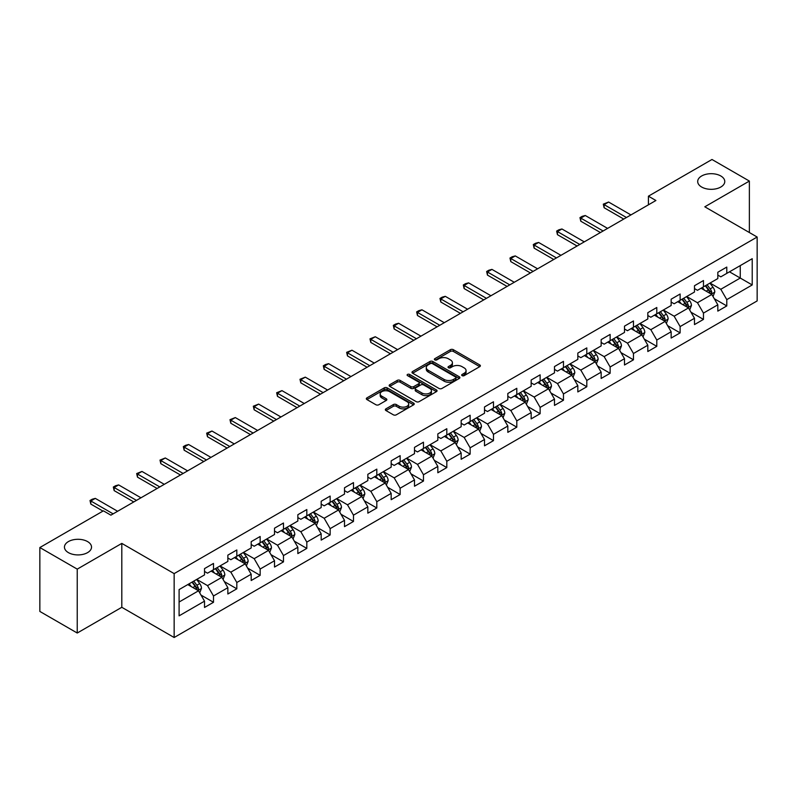 <?xml version="1.0" encoding="UTF-8"?>
<svg xmlns="http://www.w3.org/2000/svg" width="797" height="797" viewBox="0 0 797 797"><rect width="100%" height="100%" fill="white"/><g stroke="black" fill="none" stroke-linecap="round" stroke-linejoin="round"><path stroke-width="1.2" d="M462.111 375.646A1.455 0.837 0 0 0 464.163 375.646L479.764 366.64A2.072 1.196 0 0 0 480.372 365.793A2.072 1.196 0 0 0 479.764 364.946L453.334 349.684A2.072 1.196 0 0 0 450.395 349.684L434.803 358.69A1.455 0.837 0 0 0 434.375 359.288A1.455 0.837 0 0 0 434.803 359.875A1.455 0.837 0 0 0 436.856 359.875L438.878 358.71A6.645 3.836 0 0 1 448.273 358.71L450.474 359.985A6.645 3.836 0 0 1 452.417 362.695A6.645 3.836 0 0 1 450.474 365.405L448.452 366.57A1.455 0.837 0 0 0 448.024 367.168A1.455 0.837 0 0 0 448.452 367.756A1.455 0.837 0 0 0 450.504 367.756L452.527 366.59A6.645 3.836 0 0 1 461.921 366.59L464.123 367.865A6.645 3.836 0 0 1 466.066 370.575A6.645 3.836 0 0 1 464.123 373.295L462.111 374.46A1.455 0.837 0 0 0 461.682 375.048A1.455 0.837 0 0 0 462.111 375.646L462.111 374.46M87.56 541.581A13.539 7.811 0 0 0 72.806 539.888A13.539 7.811 0 0 0 64.447 547.111A13.539 7.811 0 0 0 68.412 552.63A13.539 7.811 0 0 0 83.167 554.323A13.539 7.811 0 0 0 91.525 547.111A13.539 7.811 0 0 0 87.56 541.581M720.807 175.978A13.539 7.811 0 0 0 706.052 174.284A13.539 7.811 0 0 0 697.694 181.507A13.539 7.811 0 0 0 701.659 187.036A13.539 7.811 0 0 0 716.413 188.73A13.539 7.811 0 0 0 724.772 181.507A13.539 7.811 0 0 0 720.807 175.978M385.947 408.841A2.072 1.196 0 0 0 385.34 409.698A2.072 1.196 0 0 0 385.947 410.545L393.369 414.819A2.072 1.196 0 0 0 396.298 414.819L413.623 404.816A2.072 1.196 0 0 0 414.231 403.969A2.072 1.196 0 0 0 413.623 403.123L387.203 387.87A2.072 1.196 0 0 0 384.264 387.87L366.939 397.872A2.072 1.196 0 0 0 366.331 398.719A2.072 1.196 0 0 0 366.939 399.566L375.895 404.737A2.072 1.196 0 0 0 378.834 404.737L386.246 400.453A2.072 1.196 0 0 0 386.854 399.606A2.072 1.196 0 0 0 386.246 398.759L381.803 396.199A5.549 3.208 0 0 1 380.179 393.927A5.549 3.208 0 0 1 383.606 390.968A5.549 3.208 0 0 1 389.653 391.666L407.058 401.708A5.549 3.208 0 0 1 408.682 403.969A5.549 3.208 0 0 1 405.255 406.938A5.549 3.208 0 0 1 399.197 406.241L396.298 404.567A2.072 1.196 0 0 0 393.369 404.567L385.947 408.841L385.947 410.545M121.811 543.395L77.239 569.128L39.85 547.539L39.85 611.438L77.239 633.027L121.811 607.294L174.154 637.51L174.154 573.611L121.811 543.395L121.811 607.294M749.369 232.535L749.369 181.068L704.807 206.802L757.15 237.028L174.154 573.611M749.369 181.068L711.98 159.49L648.419 196.182L648.419 204.819M39.85 547.539L103.411 510.837L110.893 515.161L655.901 200.505L648.419 196.182M439.017 388.458A2.072 1.196 0 0 0 441.956 388.458L459.281 378.455A2.072 1.196 0 0 0 459.889 377.609A2.072 1.196 0 0 0 459.281 376.762L432.851 361.509A2.072 1.196 0 0 0 429.922 361.509L412.597 371.512A2.072 1.196 0 0 0 411.989 372.358A2.072 1.196 0 0 0 412.597 373.205L439.017 388.458M408.114 375.955A1.455 0.837 0 0 1 409.588 376.164L409.588 374.431L436.447 389.942A2.072 1.196 0 0 1 437.055 390.789A2.072 1.196 0 0 1 436.447 391.636L419.132 401.638A2.072 1.196 0 0 1 416.193 401.638L389.763 386.386L397.185 382.142L397.185 380.408L389.763 384.692A2.072 1.196 0 0 0 389.155 385.539A2.072 1.196 0 0 0 389.763 386.386L389.763 384.692M397.185 382.142A2.072 1.196 0 0 1 400.114 382.142L400.114 380.408A2.072 1.196 0 0 0 397.185 380.408M400.114 380.408L410.834 386.595A2.072 1.196 0 0 0 413.773 386.595L418.684 383.755A2.072 1.196 0 0 0 419.292 382.909A2.072 1.196 0 0 0 418.684 382.062L407.536 375.616A1.455 0.837 0 0 1 407.108 375.028A1.455 0.837 0 0 1 408.004 374.251A1.455 0.837 0 0 1 409.588 374.431M174.154 637.51L757.15 300.927L757.15 237.028M201.003 595.07L213.496 602.283L213.496 595.977L227.852 587.688L227.852 593.994L236.819 588.814L236.819 582.507L251.185 574.219L251.185 580.525L260.151 575.344L260.151 569.038L274.517 560.749L274.517 567.056L283.483 561.875L283.483 555.569L297.849 547.28L297.849 553.586L306.815 548.406L306.815 542.099L321.181 533.811L321.181 540.117L330.147 534.936L330.147 528.63L344.503 520.341L344.503 526.638L353.479 521.457L353.479 515.161L367.835 506.872L367.835 513.168L376.812 507.988L376.812 501.692L391.168 493.393L391.168 499.699L400.144 494.519L400.144 488.212L414.5 479.924L414.5 486.23L423.476 481.049L423.476 474.743L437.832 466.454L437.832 472.76L446.808 467.58L446.808 461.274L461.164 452.985L461.164 459.291L470.14 454.111L470.14 447.804L484.496 439.516L484.496 445.822L493.473 440.641L493.473 434.335L507.828 426.046L507.828 432.353L516.805 427.172L516.805 420.866L531.161 412.577L531.161 418.883L540.137 413.693L540.137 407.397L554.493 399.108L554.493 405.404L563.469 400.224L563.469 393.927L577.825 385.638L577.825 391.935L586.801 386.754L586.801 380.458L601.157 372.159L601.157 378.465L610.133 373.285L610.133 366.979L624.489 358.69L624.489 364.996L633.466 359.816L633.466 353.509L647.822 345.221L647.822 351.527L656.798 346.346L656.798 340.04L671.154 331.751L671.154 338.058L680.13 332.877L680.13 326.571L694.486 318.282L694.486 324.588L703.462 319.408L703.462 313.101L717.818 304.813L717.818 311.119L726.784 305.938L726.784 299.632L752.219 284.947L752.219 258.696L740.254 265.61L740.254 278.043L752.219 284.947M213.496 602.283L204.52 607.463L204.52 601.157L179.096 615.842L179.096 589.591L204.52 574.906L204.52 568.61L213.496 563.429L213.496 569.725L227.852 561.437L227.852 555.14L236.819 549.96L236.819 556.256L251.185 547.967L251.185 541.671L260.151 536.481L260.151 542.787L274.517 534.498L274.517 528.192L283.483 523.011L283.483 529.318L297.849 521.029L297.849 514.723L306.815 509.542L306.815 515.848L321.181 507.559L321.181 501.253L330.147 496.073L330.147 502.379L344.503 494.09L344.503 487.784L353.479 482.603L353.479 488.91L367.835 480.621L367.835 474.315L376.812 469.134L376.812 475.44L391.168 467.152L391.168 460.845L400.144 455.665L400.144 461.971L414.5 453.672L414.5 447.376L423.476 442.196L423.476 448.492L437.832 440.203L437.832 433.907L446.808 428.726L446.808 435.023L461.164 426.734L461.164 420.427L470.14 415.247L470.14 421.553L484.496 413.264L484.496 406.958L493.473 401.778L493.473 408.084L507.828 399.795L507.828 393.489L516.805 388.308L516.805 394.615L531.161 386.326L531.161 380.02L540.137 374.839L540.137 381.145L554.493 372.857L554.493 366.55L563.469 361.37L563.469 367.676L577.825 359.387L577.825 353.081L586.801 347.9L586.801 354.207L601.157 345.918L601.157 339.612L610.133 334.431L610.133 340.727L624.489 332.439L624.489 326.142L633.466 320.962L633.466 327.258L647.822 318.969L647.822 312.673L656.798 307.493L656.798 313.789L671.154 305.5L671.154 299.194L680.13 294.013L680.13 300.32L694.486 292.031L694.486 285.724L703.462 280.544L703.462 286.85L717.818 278.561L717.818 272.255L726.784 267.075L726.784 273.381L752.219 258.696M211.095 571.11L221.865 577.327L207.509 585.616L196.739 579.399M204.52 571.459L207.509 573.182L213.496 569.725M207.509 585.616L213.496 595.977M221.865 577.327L227.852 587.688M234.428 557.641L245.197 563.858L230.841 572.146L220.072 565.93M227.852 557.99L230.841 559.713L236.819 556.256M230.841 572.146L236.819 582.507M245.197 563.858L251.185 574.219M257.76 544.172L268.529 550.388L254.173 558.677L243.404 552.46M251.185 544.52L254.173 546.244L260.151 542.787M254.173 558.677L260.151 569.038M268.529 550.388L274.517 560.749M281.092 530.702L291.861 536.919L277.505 545.208L266.736 538.991M274.517 531.041L277.505 532.775L283.483 529.318M277.505 545.208L283.483 555.569M291.861 536.919L297.849 547.28M304.424 517.233L315.194 523.45L300.838 531.738L290.068 525.522M297.849 517.572L300.838 519.305L306.815 515.848M300.838 531.738L306.815 542.099M315.194 523.45L321.181 533.811M327.756 503.764L338.526 509.98L324.17 518.269L313.4 512.053M321.181 504.102L324.17 505.836L330.147 502.379M324.17 518.269L330.147 528.63M338.526 509.98L344.503 520.341M351.088 490.285L361.858 496.511L347.502 504.8L336.733 498.583M344.503 490.633L347.502 492.357L353.479 488.91M347.502 504.8L353.479 515.161M361.858 496.511L367.835 506.872M374.421 476.815L385.19 483.032L370.834 491.321L360.065 485.104M367.835 477.164L370.834 478.887L376.812 475.44M370.834 491.321L376.812 501.692M385.19 483.032L391.168 493.393M397.753 463.346L408.522 469.563L394.166 477.851L383.397 471.635M391.168 463.695L394.166 465.418L400.144 461.971M394.166 477.851L400.144 488.212M408.522 469.563L414.5 479.924M421.085 449.877L431.854 456.093L417.498 464.382L406.729 458.165M414.5 450.225L417.498 451.949L423.476 448.492M417.498 464.382L423.476 474.743M431.854 456.093L437.832 466.454M444.417 436.407L455.187 442.624L440.831 450.913L430.061 444.696M437.832 436.756L440.831 438.48L446.808 435.023M440.831 450.913L446.808 461.274M455.187 442.624L461.164 452.985M467.749 422.938L478.519 429.155L464.153 437.443L453.393 431.227M461.164 423.287L464.153 425.01L470.14 421.553M464.153 437.443L470.14 447.804M478.519 429.155L484.496 439.516M491.082 409.469L501.851 415.685L487.485 423.974L476.726 417.758M484.496 409.807L487.485 411.541L493.473 408.084M487.485 423.974L493.473 434.335M501.851 415.685L507.828 426.046M514.414 395.999L525.183 402.216L510.817 410.505L500.048 404.288M507.828 396.338L510.817 398.072L516.805 394.615M510.817 410.505L516.805 420.866M525.183 402.216L531.161 412.577M537.746 382.53L548.515 388.747L534.149 397.036L523.38 390.819M531.161 382.869L534.149 384.602L540.137 381.145M534.149 397.036L540.137 407.397M548.515 388.747L554.493 399.108M561.078 369.051L571.838 375.267L557.482 383.566L546.712 377.34M554.493 369.4L557.482 371.123L563.469 367.676M557.482 383.566L563.469 393.927M571.838 375.267L577.825 385.638M584.41 355.582L595.17 361.798L580.814 370.087L570.044 363.87M577.825 355.93L580.814 357.654L586.801 354.207M580.814 370.087L586.801 380.458M595.17 361.798L601.157 372.159M607.732 342.112L618.502 348.329L604.146 356.618L593.376 350.401M601.157 342.461L604.146 344.184L610.133 340.727M604.146 356.618L610.133 366.979M618.502 348.329L624.489 358.69M631.065 328.643L641.834 334.86L627.478 343.148L616.709 336.932M624.489 328.992L627.478 330.715L633.466 327.258M627.478 343.148L633.466 353.509M641.834 334.86L647.822 345.221M654.397 315.174L665.166 321.39L650.81 329.679L640.041 323.462M647.822 315.522L650.81 317.246L656.798 313.789M650.81 329.679L656.798 340.04M665.166 321.39L671.154 331.751M677.729 301.704L688.498 307.921L674.142 316.21L663.373 309.993M671.154 302.053L674.142 303.777L680.13 300.32M674.142 316.21L680.13 326.571M688.498 307.921L694.486 318.282M701.061 288.235L711.831 294.452L697.475 302.74L686.705 296.524M694.486 288.574L697.475 290.307L703.462 286.85M697.475 302.74L703.462 313.101M711.831 294.452L717.818 304.813M729.484 271.827L740.254 278.043L720.807 289.271L710.037 283.055M717.818 275.104L720.807 276.838L726.784 273.381M720.807 289.271L726.784 299.632M77.239 569.128L77.239 633.027M179.096 602.024L198.533 590.796L187.763 584.58M198.533 590.796L204.52 601.157M714.301 298.726L726.784 305.938M690.969 312.195L703.462 319.408M667.637 325.664L680.13 332.877M644.305 339.133L656.798 346.346M620.973 352.603L633.466 359.816M597.64 366.072L610.133 373.285M574.308 379.551L586.801 386.754M550.976 393.021L563.469 400.224M527.644 406.49L540.137 413.693M504.312 419.959L516.805 427.172M480.98 433.429L493.473 440.641M457.647 446.898L470.14 454.111M434.325 460.367L446.808 467.58M410.993 473.836L423.476 481.049M387.661 487.306L400.144 494.519M364.329 500.785L376.812 507.988M340.996 514.254L353.479 521.457M317.664 527.724L330.147 534.936M294.332 541.193L306.815 548.406M271 554.662L283.483 561.875M247.668 568.131L260.151 575.344M224.336 581.601L236.819 588.814M462.688 375.845L464.123 375.018A6.645 3.836 0 0 0 466.066 372.309L466.066 370.575M452.417 362.695L452.417 364.418A6.645 3.836 0 0 1 450.474 367.138L449.03 367.965M479.734 366.65L453.334 351.417A2.072 1.196 0 0 0 450.395 351.417L435.381 360.085M459.281 376.762L459.281 378.455L432.851 363.233A2.072 1.196 0 0 0 429.922 363.233L412.627 373.225M455.605 378.206A1.455 0.837 0 0 0 456.033 377.609A1.455 0.837 0 0 0 455.605 377.021L432.412 363.631A1.455 0.837 0 0 0 430.36 363.631L428.228 364.857A6.645 3.836 0 0 0 426.285 367.566A6.645 3.836 0 0 0 428.228 370.286L444.088 379.432A6.645 3.836 0 0 0 453.483 379.432L455.605 378.206L455.605 379.93A1.455 0.837 0 0 0 456.033 379.342L456.033 377.609M426.285 367.566L426.285 369.3A6.645 3.836 0 0 0 428.228 372.01L428.228 370.286M455.605 379.93L453.483 381.165A6.645 3.836 0 0 1 444.088 381.165L428.228 372.01M400.114 382.142L410.834 388.328A2.072 1.196 0 0 0 413.773 388.328L418.684 385.489A2.072 1.196 0 0 0 419.292 384.632L419.292 382.909M409.588 376.164L436.427 391.656M421.952 393.021A5.549 3.208 0 0 0 428.009 393.708A5.549 3.208 0 0 0 431.436 390.749A5.549 3.208 0 0 0 429.812 388.488L423.675 384.941A2.072 1.196 0 0 0 420.746 384.941L415.825 387.78A2.072 1.196 0 0 0 415.217 388.627A2.072 1.196 0 0 0 415.825 389.474L421.952 393.021L421.952 394.744A5.549 3.208 0 0 0 428.009 395.442A5.549 3.208 0 0 0 431.436 392.473L431.436 390.749M415.217 388.627L415.217 390.361A2.072 1.196 0 0 0 415.825 391.207L415.825 389.474M421.952 394.744L415.825 391.207M408.682 403.969L408.682 405.703A5.549 3.208 0 0 1 405.255 408.662A5.549 3.208 0 0 1 399.197 407.964L396.298 406.291A2.072 1.196 0 0 0 393.369 406.291L385.977 410.555M380.179 393.927L380.179 395.651A5.549 3.208 0 0 0 381.803 397.922L381.803 396.199M386.216 400.473L381.803 397.922M413.593 404.836L387.203 389.594A2.072 1.196 0 0 0 384.264 389.594L366.969 399.576M713.016 296.494L714.789 292.011A5.609 3.238 -120 0 0 713.006 287.239L709.918 283.124M704.538 290.238L702.436 287.438M710.964 293.954L711.771 292.25A5.609 3.238 -120 0 0 710.167 288.883L707.078 284.758M705.674 285.575L709.101 290.148A2.859 1.644 60 0 1 709.619 291.015L711.771 292.25M705.285 285.794L708.364 289.919A5.609 3.238 60 0 1 709.978 293.286M626.432 217.511L604.116 204.63L604.116 207.738L603.299 204.152L608.609 202.04L630.915 214.921M623.742 219.065L604.116 207.738M608.609 202.04L604.116 204.63L603.299 204.152M689.684 309.963L691.457 305.48A5.609 3.238 -120 0 0 689.674 300.708L686.586 296.594M681.206 303.707L679.104 300.907M687.632 307.423L688.439 305.719A5.609 3.238 -120 0 0 686.835 302.352L683.746 298.227M682.342 299.044L685.769 303.617A2.859 1.644 60 0 1 686.287 304.484L688.439 305.719M681.953 299.264L685.041 303.388A5.609 3.238 60 0 1 686.645 306.755M666.352 323.433L668.125 318.959A5.609 3.238 -120 0 0 666.342 314.177L663.253 310.063M657.874 317.176L655.772 314.377M664.299 320.892L665.106 319.198A5.609 3.238 -120 0 0 663.502 315.821L660.414 311.707M659.009 312.514L662.437 317.086A2.859 1.644 60 0 1 662.955 317.953L665.106 319.198M658.621 312.743L661.709 316.857A5.609 3.238 60 0 1 663.313 320.235M603.1 230.981L580.784 218.099L580.784 221.207L579.967 217.621L582.208 216.326L585.277 215.509L607.583 228.39M600.41 232.535L580.784 221.207M585.277 215.509L580.784 218.099L579.967 217.621M579.768 244.45L557.452 231.568L557.452 234.677L556.635 231.09L558.876 229.795L561.945 228.978L584.261 241.86M577.078 246.004L557.452 234.677M561.945 228.978L557.452 231.568L556.635 231.09M643.02 336.912L644.803 332.429A5.609 3.238 -120 0 0 643.01 327.657L639.921 323.532M634.542 330.645L632.449 327.846M640.967 334.361L641.774 332.668A5.609 3.238 -120 0 0 640.17 329.291L637.082 325.176M635.677 325.983L639.104 330.556A2.859 1.644 60 0 1 639.622 331.422L641.774 332.668M635.289 326.212L638.377 330.327A5.609 3.238 60 0 1 639.981 333.704M619.687 350.381L621.471 345.898A5.609 3.238 -120 0 0 619.677 341.126L616.589 337.001M611.209 344.115L609.117 341.315M617.635 347.831L618.442 346.137A5.609 3.238 -120 0 0 616.838 342.76L613.75 338.645M612.345 339.452L615.772 344.025A2.859 1.644 60 0 1 616.29 344.892L618.442 346.137M611.957 339.681L615.045 343.796A5.609 3.238 60 0 1 616.649 347.173M596.355 363.85L598.139 359.367A5.609 3.238 -120 0 0 596.345 354.595L593.257 350.471M587.877 357.594L585.785 354.795M594.303 361.3L595.11 359.606A5.609 3.238 -120 0 0 593.506 356.239L590.418 352.115M589.013 352.922L592.44 357.494A2.859 1.644 60 0 1 592.958 358.361L595.11 359.606M588.624 353.151L591.713 357.275A5.609 3.238 60 0 1 593.317 360.642M556.436 257.919L534.12 245.038L534.12 248.146L533.303 244.569L535.544 243.274L538.613 242.447L560.929 255.329M553.746 259.473L534.12 248.146M538.613 242.447L534.12 245.038L533.303 244.569M533.103 271.398L510.787 258.507L510.787 261.615L509.97 258.039L512.212 256.744L515.28 255.917L537.596 268.808M530.413 272.953L510.787 261.615M515.28 255.917L510.787 258.507L509.97 258.039M509.771 284.868L487.455 271.986L487.455 275.095L486.638 271.508L488.88 270.213L491.948 269.386L514.264 282.277M507.081 286.422L487.455 275.095M491.948 269.386L487.455 271.986L486.638 271.508M486.439 298.337L464.123 285.456L464.123 288.564L463.306 284.977L465.548 283.682L468.616 282.865L490.932 295.747M483.749 299.891L464.123 288.564M468.616 282.865L464.123 285.456L463.306 284.977M463.107 311.806L440.801 298.925L440.801 302.033L439.974 298.447L442.215 297.151L445.284 296.335L467.6 309.216M460.417 313.36L440.801 302.033M445.284 296.335L440.801 298.925L439.974 298.447M439.775 325.276L417.469 312.394L417.469 315.502L416.642 311.916L418.883 310.621L421.952 309.804L444.268 322.685M437.085 326.83L417.469 315.502M421.952 309.804L417.469 312.394L416.642 311.916M416.442 338.745L394.136 325.863L394.136 328.972L393.31 325.385L395.551 324.09L398.62 323.273L420.936 336.155M413.753 340.299L394.136 328.972M398.62 323.273L394.136 325.863L393.31 325.385M393.12 352.214L370.804 339.333L370.804 342.441L369.977 338.855L375.287 336.742L397.603 349.624M390.42 353.768L370.804 342.441M375.287 336.742L370.804 339.333L369.977 338.855M369.788 365.684L347.472 352.802L347.472 355.91L346.645 352.334L351.955 350.212L374.271 363.093M367.088 367.238L347.472 355.91M351.955 350.212L347.472 352.802L346.645 352.334M346.456 379.153L324.14 366.271L324.14 369.38L323.313 365.803L325.555 364.508L328.623 363.681L350.939 376.563M343.756 380.707L324.14 369.38M328.623 363.681L324.14 366.271L323.313 365.803M323.124 392.632L300.808 379.741L300.808 382.849L299.981 379.272L305.291 377.15L327.607 390.042M320.424 394.186L300.808 382.849M305.291 377.15L300.808 379.741L299.981 379.272M299.792 406.101L277.476 393.22L277.476 396.328L276.649 392.742L281.959 390.63L304.275 403.511M297.092 407.656L277.476 396.328M281.959 390.63L277.476 393.22L276.649 392.742M276.459 419.571L254.143 406.689L254.143 409.797L253.316 406.211L258.627 404.099L280.942 416.98M273.769 421.125L254.143 409.797M258.627 404.099L254.143 406.689L253.316 406.211M253.127 433.04L230.811 420.158L230.811 423.267L229.984 419.68L235.294 417.568L257.61 430.45M250.437 434.594L230.811 423.267M235.294 417.568L230.811 420.158L229.984 419.68M229.795 446.509L207.479 433.628L207.479 436.736L206.652 433.15L211.962 431.038L234.278 443.919M227.105 448.063L207.479 436.736M211.962 431.038L207.479 433.628L206.652 433.15M206.463 459.979L184.147 447.097L184.147 450.205L183.33 446.619L185.571 445.324L188.63 444.507L210.946 457.388M203.773 461.533L184.147 450.205M188.63 444.507L184.147 447.097L183.33 446.619M183.131 473.448L160.815 460.566L160.815 463.675L159.998 460.088L165.298 457.976L187.614 470.858M180.441 475.002L160.815 463.675M165.298 457.976L160.815 460.566L159.998 460.088M573.023 377.32L574.806 372.837A5.609 3.238 -120 0 0 573.013 368.065L569.925 363.94M564.545 371.063L562.453 368.264M570.971 374.769L571.778 373.076A5.609 3.238 -120 0 0 570.174 369.708L567.085 365.584M565.681 366.391L569.108 370.964A2.859 1.644 60 0 1 569.626 371.83L571.778 373.076M565.292 366.62L568.381 370.744A5.609 3.238 60 0 1 569.985 374.112M549.691 390.789L551.474 386.306A5.609 3.238 -120 0 0 549.681 381.534L546.593 377.409M541.213 384.533L539.121 381.733M547.639 388.239L548.446 386.545A5.609 3.238 -120 0 0 546.842 383.178L543.753 379.053M542.349 379.86L545.776 384.433A2.859 1.644 60 0 1 546.294 385.3L548.446 386.545M541.96 380.089L545.048 384.214A5.609 3.238 60 0 1 546.652 387.581M526.359 404.258L528.142 399.775A5.609 3.238 -120 0 0 526.349 395.003L523.26 390.889M517.881 398.002L515.789 395.202M524.316 401.708L525.113 400.014A5.609 3.238 -120 0 0 523.509 396.647L520.421 392.522M519.016 393.339L522.443 397.902A2.859 1.644 60 0 1 522.962 398.779L525.113 400.014M518.628 393.559L521.716 397.683A5.609 3.238 60 0 1 523.32 401.05M503.027 417.728L504.81 413.245A5.609 3.238 -120 0 0 503.017 408.472L499.928 404.358M494.548 411.471L492.456 408.672M500.984 415.187L501.781 413.484A5.609 3.238 -120 0 0 500.177 410.116L497.089 405.992M495.684 406.809L499.111 411.382A2.859 1.644 60 0 1 499.629 412.248L501.781 413.484M495.296 407.028L498.384 411.152A5.609 3.238 60 0 1 499.988 414.52M479.694 431.197L481.478 426.714A5.609 3.238 -120 0 0 479.684 421.942L476.596 417.827M471.216 424.94L469.124 422.141M477.652 428.656L478.449 426.953A5.609 3.238 -120 0 0 476.845 423.586L473.757 419.461M472.352 420.278L475.779 424.851A2.859 1.644 60 0 1 476.297 425.718L478.449 426.953M471.963 420.497L475.052 424.622A5.609 3.238 60 0 1 476.656 427.989M456.362 444.666L458.145 440.193A5.609 3.238 -120 0 0 456.352 435.421L453.274 431.297M447.884 438.41L445.792 435.61M454.32 442.126L455.117 440.432A5.609 3.238 -120 0 0 453.513 437.055L450.425 432.94M449.02 433.747L452.447 438.32A2.859 1.644 60 0 1 452.965 439.187L455.117 440.432M448.631 433.976L451.72 438.091A5.609 3.238 60 0 1 453.324 441.468M433.03 458.145L434.813 453.662A5.609 3.238 -120 0 0 433.02 448.89L429.942 444.766M424.552 451.879L422.46 449.08M430.988 455.595L431.785 453.901A5.609 3.238 -120 0 0 430.181 450.524L427.092 446.41M425.688 447.217L429.115 451.789A2.859 1.644 60 0 1 429.633 452.656L431.785 453.901M425.299 447.446L428.387 451.56A5.609 3.238 60 0 1 429.991 454.938M409.698 471.615L411.481 467.132A5.609 3.238 -120 0 0 409.688 462.36L406.609 458.235M401.22 465.348L399.128 462.549M407.656 469.064L408.453 467.371A5.609 3.238 -120 0 0 406.849 463.993L403.76 459.879M402.355 460.686L405.783 465.259A2.859 1.644 60 0 1 406.301 466.125L408.453 467.371M401.967 460.915L405.055 465.03A5.609 3.238 60 0 1 406.659 468.407M386.366 485.084L388.149 480.601A5.609 3.238 -120 0 0 386.366 475.829L383.277 471.704M377.898 478.828L375.795 476.028M384.323 482.534L385.12 480.84A5.609 3.238 -120 0 0 383.516 477.473L380.428 473.348M379.023 474.155L382.45 478.728A2.859 1.644 60 0 1 382.968 479.595L385.12 480.84M378.635 474.384L381.723 478.509A5.609 3.238 60 0 1 383.327 481.876M363.043 498.553L364.817 494.07A5.609 3.238 -120 0 0 363.033 489.298L359.945 485.174M354.565 492.297L352.463 489.497M360.991 496.003L361.788 494.309A5.609 3.238 -120 0 0 360.184 490.942L357.096 486.818M355.701 487.625L359.118 492.197A2.859 1.644 60 0 1 359.636 493.064L361.788 494.309M355.303 487.854L358.391 491.978A5.609 3.238 60 0 1 359.995 495.345M339.711 512.023L341.485 507.54A5.609 3.238 -120 0 0 339.701 502.768L336.613 498.643M331.233 505.766L329.131 502.967M337.659 509.472L338.456 507.779A5.609 3.238 -120 0 0 336.852 504.411L333.774 500.287M332.369 501.104L335.786 505.667A2.859 1.644 60 0 1 336.304 506.533L338.456 507.779M331.97 501.323L335.059 505.447A5.609 3.238 60 0 1 336.663 508.815M316.379 525.492L318.152 521.009A5.609 3.238 -120 0 0 316.369 516.237L313.281 512.122M307.901 519.236L305.799 516.436M314.327 522.942L315.124 521.248A5.609 3.238 -120 0 0 313.52 517.881L310.441 513.756M309.037 514.573L312.454 519.136A2.859 1.644 60 0 1 312.972 520.013L315.124 521.248M308.638 514.792L311.727 518.917A5.609 3.238 60 0 1 313.331 522.284M293.047 538.961L294.82 534.478A5.609 3.238 -120 0 0 293.037 529.706L289.949 525.592M284.569 532.705L282.467 529.905M290.995 536.421L291.802 534.717A5.609 3.238 -120 0 0 290.188 531.35L287.109 527.225M285.705 528.042L289.122 532.615A2.859 1.644 60 0 1 289.65 533.482L291.802 534.717M285.306 528.262L288.394 532.386A5.609 3.238 60 0 1 289.998 535.753M269.715 552.431L271.488 547.957A5.609 3.238 -120 0 0 269.705 543.175L266.616 539.061M261.237 546.174L259.135 543.375M267.662 549.89L268.469 548.187A5.609 3.238 -120 0 0 266.865 544.819L263.777 540.695M262.372 541.512L265.79 546.084A2.859 1.644 60 0 1 266.318 546.951L268.469 548.187M261.984 541.731L265.062 545.855A5.609 3.238 60 0 1 266.666 549.233M246.383 565.9L248.156 561.427A5.609 3.238 -120 0 0 246.373 556.655L243.284 552.53M237.905 559.643L235.802 556.844M244.33 563.359L245.137 561.666A5.609 3.238 -120 0 0 243.533 558.289L240.445 554.174M239.04 554.981L242.467 559.554A2.859 1.644 60 0 1 242.985 560.421L245.137 561.666M238.652 555.21L241.73 559.325A5.609 3.238 60 0 1 243.334 562.702M159.798 486.917L137.482 474.036L137.482 477.144L136.666 473.567L141.976 471.445L164.282 484.327M157.109 488.471L137.482 477.144M141.976 471.445L137.482 474.036L136.666 473.567M223.05 579.379L224.824 574.896A5.609 3.238 -120 0 0 223.04 570.124L219.952 566M214.572 573.113L212.47 570.313M220.998 576.829L221.805 575.135A5.609 3.238 -120 0 0 220.201 571.758L217.113 567.643M215.708 568.45L219.135 573.023A2.859 1.644 60 0 1 219.653 573.89L221.805 575.135M215.32 568.679L218.398 572.794A5.609 3.238 60 0 1 220.012 576.171M136.466 500.386L114.15 487.505L114.15 490.613L113.333 487.037L115.575 485.742L118.643 484.915L140.949 497.796M133.776 501.951L114.15 490.613M118.643 484.915L114.15 487.505L113.333 487.037M199.718 592.848L201.492 588.365A5.609 3.238 -120 0 0 199.708 583.593L196.62 579.469M191.24 586.582L189.138 583.793M197.666 590.298L198.473 588.604A5.609 3.238 -120 0 0 196.869 585.227L193.781 581.113M192.376 581.92L195.803 586.492A2.859 1.644 60 0 1 196.321 587.359L198.473 588.604M191.987 582.149L195.076 586.263A5.609 3.238 60 0 1 196.68 589.641M113.134 513.866L90.818 500.974L90.818 504.083L90.001 500.506L92.243 499.211L95.311 498.384L117.617 511.276M102.962 511.096L90.818 504.083M95.311 498.384L90.818 500.974L90.001 500.506M464.123 375.018L464.123 373.295M448.452 367.756L448.452 366.57M450.474 367.138L450.474 365.405M434.803 359.875L434.803 358.69M450.395 351.417L450.395 349.684M453.334 351.417L453.334 349.684M479.764 366.64L479.764 364.946M412.597 373.205L412.597 371.512M429.922 363.233L429.922 361.509M432.851 363.233L432.851 361.509M444.088 381.165L444.088 379.432M453.483 381.165L453.483 379.432M410.834 388.328L410.834 386.595M413.773 388.328L413.773 386.595M418.684 385.489L418.684 383.755M436.447 391.636L436.447 389.942M393.369 406.291L393.369 404.567M396.298 406.291L396.298 404.567M399.197 407.964L399.197 406.241M386.246 400.453L386.246 398.759M366.939 399.566L366.939 397.872M384.264 389.594L384.264 387.87M387.203 389.594L387.203 387.87M413.623 404.816L413.623 403.123M711.283 294.133L714.76 292.12M710.167 288.883L713.006 287.239M706.172 291.184L708.364 289.919M687.95 307.602L691.427 305.59M686.835 302.352L689.674 300.708M682.84 304.653L685.041 303.388M664.618 321.071L668.095 319.059M663.502 315.821L666.342 314.177M659.517 318.123L661.709 316.857M641.286 334.541L644.763 332.538M640.17 329.291L643.01 327.657M636.185 331.592L638.377 330.327M617.954 348.01L621.431 346.008M616.838 342.76L619.677 341.126M612.853 345.061L615.045 343.796M594.622 361.479L598.099 359.477M593.506 356.239L596.345 354.595M589.521 358.54L591.713 357.275M571.29 374.949L574.767 372.946M570.174 369.708L573.013 368.065M566.189 372.01L568.381 370.744M547.957 388.428L551.434 386.415M546.842 383.178L549.681 381.534M542.857 385.479L545.048 384.214M524.625 401.897L528.102 399.885M523.509 396.647L526.349 395.003M519.524 398.948L521.716 397.683M501.293 415.367L504.77 413.354M500.177 410.116L503.017 408.472M496.192 412.418L498.384 411.152M477.961 428.836L481.438 426.823M476.845 423.586L479.684 421.942M472.86 425.887L475.052 424.622M454.629 442.305L458.106 440.293M453.513 437.055L456.352 435.421M449.528 439.356L451.72 438.091M431.297 455.774L434.773 453.772M430.181 450.524L433.02 448.89M426.196 452.826L428.387 451.56M407.964 469.244L411.441 467.241M406.849 463.993L409.688 462.36M402.864 466.295L405.055 465.03M384.632 482.713L388.109 480.711M383.516 477.473L386.366 475.829M379.531 479.774L381.723 478.509M361.3 496.182L364.777 494.18M360.184 490.942L363.033 489.298M356.199 493.243L358.391 491.978M337.968 509.662L341.445 507.649M336.852 504.411L339.701 502.768M332.867 506.713L335.059 505.447M314.636 523.131L318.123 521.118M313.52 517.881L316.369 516.237M309.535 520.182L311.727 518.917M291.313 536.6L294.79 534.588M290.188 531.35L293.037 529.706M286.203 533.651L288.394 532.386M267.981 550.069L271.458 548.057M266.865 544.819L269.705 543.175M262.871 547.121L265.062 545.855M244.649 563.539L248.126 561.526M243.533 558.289L246.373 556.655M239.538 560.59L241.73 559.325M221.317 577.008L224.794 575.006M220.201 571.758L223.04 570.124M216.206 574.059L218.398 572.794M197.985 590.477L201.462 588.475M196.869 585.227L199.708 583.593M192.874 587.528L195.076 586.263"/></g></svg>
